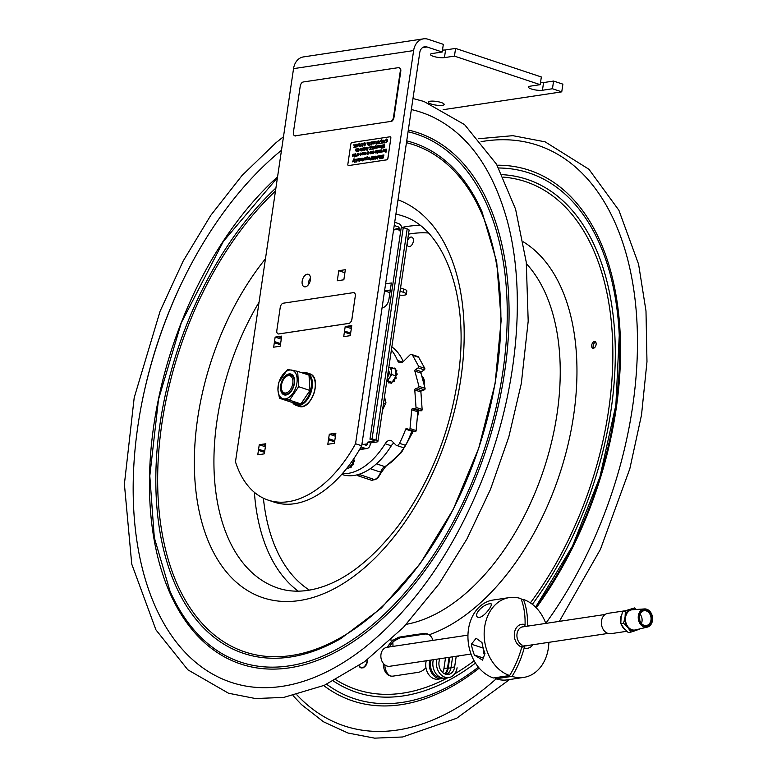 <?xml version="1.0" encoding="UTF-8"?>
<svg xmlns="http://www.w3.org/2000/svg" width="777" height="777" viewBox="0 0 777 777"><rect width="100%" height="100%" fill="white"/><g stroke="black" fill="none" stroke-linecap="round" stroke-linejoin="round"><path stroke-width="1.17" d="M337.286 280.779L338.772 270.697L345.338 269.706L343.852 279.798L337.286 280.779M344.891 272.737L338.772 270.697M281.468 337.791L278.069 336.664A5.274 3.108 108.4 0 1 278.797 336.548L281.517 337.461M281.264 339.141L275.145 337.101L278.069 336.664M278.797 336.548L281.711 336.111L281.051 340.598A5.274 3.108 108.4 0 1 280.885 341.715L280.225 346.202L277.302 346.639A5.274 3.108 108.4 0 1 276.583 346.746L273.659 347.193L274.32 342.706A5.274 3.108 108.4 0 1 274.485 341.589L280.604 343.628M280.439 344.745L274.32 342.706M280.584 343.745A5.274 3.108 -71.6 0 0 280.458 344.629M281.041 340.714L280.915 341.598M274.485 341.589L275.145 337.101M335.625 434.887L332.226 433.76A5.274 3.108 108.4 0 1 332.954 433.644L335.674 434.557M335.421 436.237L329.312 434.197L332.226 433.76M332.954 433.644L335.868 433.207L335.208 437.694A5.274 3.108 108.4 0 1 335.042 438.811L334.382 443.298L331.468 443.735A5.274 3.108 108.4 0 1 330.74 443.842L327.816 444.279L328.477 439.792A5.274 3.108 108.4 0 1 328.642 438.684L334.761 440.714M335.198 437.81L335.072 438.694M328.642 438.684L329.312 434.197M334.596 441.831L328.477 439.792M334.741 440.841A5.274 3.108 -71.6 0 0 334.615 441.724M265.569 445.435L262.17 444.298A5.274 3.108 108.4 0 1 262.898 444.191L265.617 445.095M265.375 446.775L259.256 444.735L262.17 444.298M262.898 444.191L265.821 443.754L265.161 448.242A5.274 3.108 108.4 0 1 264.996 449.349L264.326 453.836L261.412 454.283A5.274 3.108 108.4 0 1 260.683 454.39L257.77 454.827L258.43 450.339A5.274 3.108 108.4 0 1 258.595 449.223L264.714 451.262M265.151 448.348L265.015 449.232M258.595 449.223L259.256 444.735M264.549 452.379L258.43 450.339M264.695 451.388A5.274 3.108 -71.6 0 0 264.559 452.263M351.515 327.253L348.125 326.117A5.274 3.108 108.4 0 1 348.844 326.01L351.573 326.913M351.321 328.593L345.202 326.554L348.125 326.117M348.844 326.01L351.767 325.573L351.107 330.05A5.274 3.108 108.4 0 1 350.942 331.167L350.281 335.654L347.358 336.091A5.274 3.108 108.4 0 1 346.629 336.208L343.716 336.645L344.376 332.158A5.274 3.108 108.4 0 1 344.541 331.041L350.66 333.08M350.495 334.197L344.376 332.158M351.097 330.167L350.961 331.051M344.541 331.041L345.202 326.554M350.641 333.197A5.274 3.108 -71.6 0 0 350.514 334.081M310.392 279.905A6.556 3.856 108.4 0 1 304.215 286.732A6.556 3.856 108.4 0 1 302.622 279.302A6.556 3.856 108.4 0 1 308.352 274.3A6.556 3.856 108.4 0 1 310.392 279.905M310.479 278.127A6.556 3.856 -71.6 0 0 308.216 284.945M423.494 38.85A15.977 12.364 -98.6 0 0 413.626 50.573L355.565 443.735A115.851 68.259 108.4 0 1 268.152 500.116A115.851 68.259 108.4 0 1 235.48 461.81L293.541 68.648A15.977 12.364 -98.6 0 1 303.409 56.925L423.494 38.85A15.977 12.364 -98.6 0 1 428.146 39.277L443.337 44.338L442.2 52.02L432.197 53.526A7.993 1.855 8.4 0 0 430.409 54.4A7.993 1.855 8.4 0 0 435.538 56.935A7.993 1.855 8.4 0 0 444.444 57.615L454.448 56.109L540.2 84.674L541.336 76.981L455.584 48.417L454.448 56.109M268.152 500.116L274.271 502.156A115.851 68.259 -71.6 0 0 361.693 445.775L419.755 52.613A7.993 6.187 -98.6 0 1 424.689 46.746A7.993 6.187 -98.6 0 1 427.01 46.96L442.2 52.02M355.565 443.735L361.693 445.775M540.491 82.683A7.993 1.855 -171.6 0 0 543.57 82.566L553.583 81.061L552.447 88.753L542.443 90.258A7.993 1.855 8.4 0 1 533.527 89.578A7.993 1.855 8.4 0 1 528.409 87.053A7.993 1.855 8.4 0 1 530.186 86.179L540.2 84.674M442.492 50.039A7.993 1.855 -171.6 0 0 445.58 49.922L455.584 48.417M441.249 102.525A7.993 1.855 8.4 0 1 444.143 104.448A7.993 1.855 8.4 0 1 435.975 105.118A7.993 1.855 8.4 0 1 428.341 102.108A7.993 1.855 8.4 0 1 432.974 101.117A7.993 1.855 8.4 0 1 441.249 102.525M553.583 81.061L562.888 84.159L561.752 91.851L443.143 109.703M552.447 88.753L561.752 91.851M399.504 295.075A7.984 1.855 -171.6 0 0 406.342 294.24L406.818 291.016A7.984 1.855 -171.6 0 0 403.923 289.102L400.553 287.976M406.342 294.24A7.984 1.855 -171.6 0 0 403.448 292.317L403.923 289.102M389.918 292.647L384.625 290.88A5.264 4.07 81.4 0 1 384.566 290.86M400.077 291.19L403.448 292.317M399.815 292.948L399.728 293.58M385.606 283.838L391.346 282.964L388.956 299.164A7.993 4.711 108.4 0 1 382.09 307.634M374.155 441.151L367.842 442.103L370.406 442.958L376.719 442.006A5.264 1.224 -171.6 0 0 377.894 441.433A5.264 1.224 -171.6 0 0 375.981 440.17L372.066 438.859L403.263 227.593L401.165 227.914L369.969 439.18L373.892 440.481L374.155 441.151L374.232 440.617M372.066 438.859L369.969 439.18M394.221 225.505L398.096 226.797A1.913 1.486 81.4 0 1 399.291 229.128L399.038 230.837L400.777 230.575M401.816 227.807A5.264 4.07 81.4 0 0 398.572 223.582L394.697 222.29M361.043 446.94L365.375 448.378A5.264 4.07 -98.6 0 0 366.909 448.523L359.498 449.64M370.406 442.958L370.153 444.658A5.264 4.07 -98.6 0 1 366.909 448.523M367.842 442.103L367.589 443.813A1.913 1.486 -98.6 0 1 365.85 445.163L361.975 443.871M399.291 229.128L393.56 229.992M403.263 227.593L407.177 228.904A5.264 1.224 -171.6 0 1 409.09 230.167L377.894 441.433M281.468 385.169A9.033 5.322 108.4 0 1 285.402 377.233A9.033 5.322 108.4 0 1 292.696 379.38A9.033 5.322 108.4 0 1 288.617 391.618A9.033 5.322 108.4 0 1 281.497 388.956A9.033 5.322 108.4 0 1 281.468 385.169M281.565 389.306A9.984 5.886 -71.6 0 0 281.633 389.695A9.984 5.886 -71.6 0 0 284.703 394.046A9.984 5.886 -71.6 0 0 293.444 386.422A9.984 5.886 -71.6 0 0 291.016 375.087A9.984 5.886 -71.6 0 0 285.946 376.728A9.984 5.886 -71.6 0 0 285.674 376.991M411.344 109.547A300.437 177.02 108.4 0 1 431.313 116.297C467.094 133.052 492.346 167.628 507.06 220.037C525.689 287.84 518.715 380.06 488.354 463.743C458.508 544.376 416.812 606.041 363.248 648.727C335.917 669.725 308.877 682.264 282.138 686.344C268.075 688.441 254.623 688.082 241.773 685.265A300.437 177.02 108.4 0 1 134.314 458.207A300.437 177.02 108.4 0 1 281.488 150.272M407.546 240.637A4.953 2.923 108.4 0 1 412.636 237.713A4.953 2.923 108.4 0 1 411.509 245.367A4.953 2.923 108.4 0 1 407.061 243.881M387.461 647.231A20.134 11.859 108.4 0 1 393.172 640.18L398.747 637.227L410.926 635.285L423.562 633.498L427.292 633.838L429.166 634.76A20.134 11.859 108.4 0 1 433.003 640.374M428.01 634.119L425.068 633.993L400.252 637.732L394.629 640.675A20.134 11.859 -71.6 0 0 389.374 646.95M595.668 342.055A3.516 2.069 -71.6 0 0 593.395 344.735A3.516 2.069 -71.6 0 0 593.599 348.242M384.77 664.821A20.134 11.859 -71.6 0 0 390.578 676.009M425.932 667.715A20.134 11.859 108.4 0 1 418.152 672.348L393.337 676.077A20.134 11.859 108.4 0 1 389.831 675.805A20.134 11.859 108.4 0 1 383.265 663.305M593.405 348.281A3.516 2.069 108.4 0 1 592.793 348.232A3.516 2.069 108.4 0 1 591.938 344.25A3.516 2.069 108.4 0 1 595.007 341.569A3.516 2.069 108.4 0 1 596.008 345.066A3.516 2.069 108.4 0 1 593.405 348.281M388.199 371.61A3.934 2.312 108.4 0 1 389.073 371.843M388.005 372.96A2.545 1.505 108.4 0 1 388.481 374.961A2.545 1.505 108.4 0 1 388.034 376.33M362.509 667.754A6.352 3.739 -71.6 0 0 367.647 659.45M391.851 346.921A68.871 40.579 108.4 0 1 403.234 361.587M402.515 362.092L397.474 360.411A68.871 40.579 -71.6 0 0 391.385 350.087M397.474 360.411A7.993 4.711 -71.6 0 0 399.553 362.568A7.993 4.711 -71.6 0 0 403.855 361.023L409.634 355.235A3.836 2.263 108.4 0 1 411.703 354.497A3.836 2.263 108.4 0 1 412.577 355.283L418.638 366.288A0.962 0.563 108.4 0 1 418.191 367.842L415.365 369.677A0.962 0.563 -71.6 0 0 414.86 371.066L418.939 386.315A0.962 0.563 108.4 0 1 418.288 387.781L415.462 388.685A0.962 0.563 -71.6 0 0 414.782 389.967L416.016 407.439A0.962 0.563 108.4 0 1 415.2 408.741L412.509 408.663A0.962 0.563 -71.6 0 0 411.703 409.761L410.013 428.545A0.962 0.563 108.4 0 1 409.071 429.623L406.546 428.515A0.962 0.563 -71.6 0 0 405.701 429.176L411.829 431.216A0.962 0.563 108.4 0 1 412.198 430.662M418.191 367.842L424.32 369.881A0.962 0.563 -71.6 0 0 424.766 368.327L418.638 366.288M412.577 355.283L418.706 357.323L424.766 368.327M414.782 389.967L420.911 392.006L422.134 409.479L416.016 407.439M411.703 409.761L417.822 411.81A0.962 0.563 108.4 0 1 418.638 410.703L412.509 408.663M409.129 429.642L415.19 431.662A0.962 0.563 -71.6 0 0 416.132 430.584L410.013 428.545M414.86 371.066L420.988 373.115L425.068 388.354L418.939 386.315M418.706 357.323A3.836 2.263 -71.6 0 0 417.822 356.536L411.703 354.497M342.307 473.679A68.871 40.579 -71.6 0 0 385.169 443.764L391.287 445.804A7.993 4.711 108.4 0 1 393.91 443.026M396.513 445.415L402.641 447.455A3.836 2.263 -71.6 0 0 405.643 445.376L399.524 443.337A3.836 2.263 108.4 0 1 396.513 445.415A3.836 2.263 108.4 0 1 395.959 445.066L392.016 441.151A7.993 4.711 -71.6 0 0 390.87 440.433A7.993 4.711 -71.6 0 0 385.169 443.764M399.524 443.337A89.17 52.535 -71.6 0 0 405.701 429.176M384.489 396.736L385.984 402.894L382.566 409.79M405.643 445.376A89.17 52.535 -71.6 0 0 411.829 431.216M420.988 373.115A0.962 0.563 108.4 0 1 421.493 371.717L415.365 369.677M418.288 387.781L424.417 389.821A0.962 0.563 -71.6 0 0 425.068 388.354M417.822 411.81L416.132 430.584M415.2 408.741L421.319 410.78A0.962 0.563 -71.6 0 0 422.134 409.479M420.911 392.006A0.962 0.563 108.4 0 1 421.59 390.724L415.462 388.685M391.287 445.804A68.871 40.579 108.4 0 1 342.142 474.514L341.695 474.368M424.32 369.881L421.493 371.717M424.417 389.821L421.59 390.724M421.319 410.78L418.638 410.703M390.472 645.25A10.179 7.877 -98.6 0 1 390.345 646.804M392.919 646.415A13.374 10.344 81.4 0 0 392.735 642.453M426.243 660.79A13.374 10.344 81.4 0 0 438.121 679.176L441.724 678.632A13.374 10.344 81.4 0 0 443.444 678.175M445.503 657.886L443.929 668.55A10.179 7.877 -98.6 0 1 442.589 672.455M429.846 660.246A13.374 10.344 81.4 0 0 441.724 678.632M449.106 657.342L447.533 668.006A10.179 7.877 -98.6 0 1 444.638 673.834M449.796 657.245L448.174 668.22A11.014 8.518 -98.6 0 1 445.425 674.145M458.721 656.73L456.993 656.157M456.216 656.274L454.642 666.938A10.179 7.877 -98.6 0 1 448.358 674.407A10.179 7.877 -98.6 0 1 440.413 669.638A10.179 7.877 -98.6 0 1 439.918 658.731M436.956 659.178A13.374 10.344 81.4 0 0 448.834 677.563A13.374 10.344 81.4 0 0 457.09 667.754M433.352 659.722A13.374 10.344 81.4 0 0 445.231 678.107L448.834 677.563M452.612 656.818L451.039 667.482A10.179 7.877 -98.6 0 1 446.513 674.407M431.109 660.052A11.966 9.266 81.4 0 0 440.277 677.321M295.338 403.01L295.046 404.934A17.143 10.101 -71.6 0 0 296.018 405.351A17.143 10.101 -71.6 0 0 311.023 392.278A17.143 10.101 -71.6 0 0 306.857 372.824A17.143 10.101 -71.6 0 0 302.428 372.95M294.755 404.496L294.056 404.263L294.153 402.768M294.056 404.263L293.823 403.525A16.511 9.722 108.4 0 1 292.783 402.467M309.061 375.33A16.511 9.722 108.4 0 1 308.741 395.483A16.511 9.722 108.4 0 1 294.823 404.195L295.046 404.934M307.741 403.321A16.511 9.722 -71.6 0 0 315.015 381.478M289.918 392.783A9.984 5.886 108.4 0 1 284.916 394.104M291.22 375.165A9.984 5.886 108.4 0 1 294.434 379.225M294.541 380.244A10.946 6.449 -71.6 0 0 294.376 378.836A10.946 6.449 -71.6 0 0 285.732 375.612A10.946 6.449 -71.6 0 0 280.788 390.452A10.946 6.449 -71.6 0 0 289.636 393.055A10.946 6.449 -71.6 0 0 294.541 380.244M297.659 371.357L309.003 375.136L309.994 390.481L300.903 403.923L290.821 402.03L279.477 398.242L289.559 400.145L298.65 386.703L297.659 371.357L287.587 369.454L278.496 382.906L277.962 390.229L279.477 398.242M298.65 386.703L309.994 390.481M289.559 400.145L300.903 403.923M297.125 378.69A14.977 8.829 108.4 0 1 288.393 397.746A14.977 8.829 108.4 0 1 277.962 390.229A14.977 8.829 108.4 0 1 286.684 371.173A14.977 8.829 108.4 0 1 297.125 378.69M354.302 457.954L354.866 457.119A7.993 4.711 -71.6 0 0 354.866 457.099L354.856 457.109M352.243 464.86L351.864 464.743A1.117 0.66 108.4 0 0 351.767 464.597L352.671 463.49L353.389 464.559L352.7 463.471M347.979 468.531L347.222 467.744M348.154 467.871L347.669 468.424L348.407 468.667L351.767 464.597M351.903 464.801A1.117 0.66 -71.6 0 0 351.33 466.54L350.592 466.297A1.117 0.66 108.4 0 1 350.544 466.093M350.359 467.307L349.64 467.2M350.116 467.414A7.993 4.711 -71.6 0 0 350.32 467.249L351.058 467.492L351.33 466.54M350.592 466.297L350.32 467.249M347.338 467.599L348.892 468.113M354.098 460.101L354.03 460.081A1.117 0.66 -71.6 0 0 354.399 460.091L353.661 459.848A1.117 0.66 108.4 0 1 353.506 459.877L353.525 459.11M354.458 458.012A1.117 0.66 -71.6 0 0 353.826 459.829M352.671 463.49L353.457 461.353L354.7 460.984L353.457 461.353L353.506 459.877M353.661 459.848L354.03 460.421A7.993 4.711 -71.6 0 1 353.962 460.732M351.554 461.956L353.428 462.577M354.069 461.577A1.117 0.66 -71.6 0 0 353.448 461.839M353.02 463.073A1.117 0.66 -71.6 0 0 353.331 463.675M388.277 371.085A3.127 1.845 108.4 0 1 389.219 372.232M387.412 376.991A3.768 2.224 -71.6 0 0 387.548 376.864A3.768 2.224 -71.6 0 0 389.18 371.969A3.768 2.224 -71.6 0 0 388.364 370.503M394.143 381.4L394.318 380.448L393.58 380.196L393.405 381.157L394.143 381.4M395.979 374.883L396.61 375.087A1.117 0.66 -71.6 0 0 396.027 375.408M395.648 376.67A1.117 0.66 -71.6 0 0 395.93 377.204M396.61 375.087L397.164 374.368L396.425 374.125A7.993 4.711 -71.6 0 0 396.455 373.815L397.193 374.058L396.416 373.514M395.425 369.056L394.57 368.172A7.993 4.711 -71.6 0 0 394.405 368.075L395.056 368.288M388.84 367.288L395.425 369.046L395.532 370.192L396.794 370.493L396.202 370.512M386.917 380.293A7.012 4.128 -71.6 0 0 388.888 378.642L387.908 380.983L392.016 382.352L396.085 375.981L395.532 370.192M390.141 376.67A7.012 4.128 -71.6 0 0 391.326 372.076L391.977 374.611L388.888 378.642M391.317 367.676L391.326 372.076M391.122 369.93A7.012 4.128 -71.6 0 0 389.258 367.336M391.977 374.611L396.085 375.981M394.57 368.172L394.697 368.803M393.813 368.502L394.405 368.075M391.899 367.871L391.929 367.861A7.993 4.711 -71.6 0 1 392.142 367.803L392.472 368.055M396.425 374.125L395.979 374.835M395.843 373.455A1.117 0.66 108.4 0 0 396.008 373.378L396.455 373.815M395.668 371.571A1.117 0.66 108.4 0 1 395.823 371.435L396.561 371.678A1.117 0.66 -71.6 0 0 396.017 373.368M396.561 371.678L396.872 370.736L396.144 370.493L395.823 371.435M387.908 380.983L386.849 380.808M386.723 381.604L392.016 382.352M393.405 381.157A7.993 4.711 -71.6 0 1 393.211 381.361L392.686 381.303M394.599 378.302A1.117 0.66 108.4 0 1 394.716 378.409L396.095 378.35L394.833 378.496M394.93 378.525A1.117 0.66 -71.6 0 0 394.318 380.448M395.406 377.039L396.221 378.049L395.415 377.03L396.095 377.253M389.821 382.09A1.117 0.66 -71.6 0 0 389.665 382.478L388.927 382.235A1.117 0.66 108.4 0 1 389.015 381.993M390.297 382.148A1.117 0.66 108.4 0 1 390.258 382.391L390.578 383.032A7.993 4.711 -71.6 0 0 390.782 382.974L391.521 383.216L391.919 382.342M391.239 382.265L390.782 382.974M388.927 382.235L388.315 382.76L389.083 383.022L389.665 382.478M394.978 378.496L395.571 378.739M393.211 368.308L392.395 367.88M391.521 383.216A7.993 4.711 -71.6 0 1 391.307 383.275L390.578 383.032M422.105 377.282A1.913 1.913 0 0 1 423.077 379.351L422.775 379.817M372.911 479.011L373.446 479.584A1.913 1.913 0 0 1 371.338 480.215A1.913 1.127 -71.6 0 0 372.911 479.011L359.44 474.524A10.227 6.022 -71.6 0 0 361.052 473.591M357.148 474.834A10.227 6.022 -71.6 0 0 357.265 474.854A1.913 1.127 -71.6 0 0 357.857 475.728A1.913 1.127 -71.6 0 0 359.44 474.524M385.557 403.749L383.537 403.195M303.292 81.974L398.358 67.667A3.992 2.35 108.4 0 1 399.048 67.725A3.992 2.35 108.4 0 1 400.291 71.134L393.483 117.259A3.992 2.35 108.4 0 1 390.413 121.484L295.338 135.79A3.992 2.35 108.4 0 1 294.648 135.742A3.992 2.35 108.4 0 1 293.405 132.323L300.223 86.198A3.992 2.35 108.4 0 1 303.292 81.974M390.413 121.484L295.338 135.79M294.901 135.8A3.992 2.35 -71.6 0 0 295.134 135.907A3.992 2.35 -71.6 0 0 295.833 135.956M400.291 71.134L400.777 71.299L393.968 117.424L393.483 117.259M400.777 71.299A3.992 2.35 -71.6 0 0 399.543 67.881A3.992 2.35 -71.6 0 0 399.291 67.822M390.899 121.649A3.992 2.35 -71.6 0 0 393.968 117.424M467.958 635.12L386.907 647.319A9.586 7.42 81.4 0 0 380.983 654.351A9.586 7.42 81.4 0 0 389.763 666.277L471.037 654.04M623.902 628.175L628.224 632.488L631.011 632.07L627.903 627.573L623.581 623.261L620.794 623.678L623.902 628.175M635.227 609.547A10.868 8.411 81.4 0 0 630.574 609.469A10.868 8.411 81.4 0 0 625.077 617.132L625.359 611.188L634.586 607.925L622.571 611.606L621.076 617.734L620.794 623.678M625.359 611.188L622.571 611.606M634.586 607.925L636.285 609.479M640.248 628.787L636.237 630.351A10.868 8.411 81.4 0 0 638.199 629.273M623.581 623.261L625.077 617.132A10.868 8.411 81.4 0 0 627.903 627.573A10.868 8.411 81.4 0 0 636.237 630.351L631.011 632.07M646.726 609.226A9.217 7.139 81.4 0 0 644.492 608.935A9.217 7.139 81.4 0 0 638.228 617.152A9.217 7.139 81.4 0 0 644.104 626.971A9.217 7.139 81.4 0 0 647.241 627.136A9.217 7.139 81.4 0 0 652.602 618.463A9.217 7.139 81.4 0 0 646.726 609.226M644.492 608.935L632.391 609.741A10.227 7.916 81.4 0 0 625.436 618.851A10.227 7.916 81.4 0 0 631.954 629.749A10.227 7.916 81.4 0 0 635.431 629.924L647.241 627.136M646.882 609.518A8.887 6.876 -98.6 0 1 650.883 624.31A8.887 6.876 -98.6 0 1 639.082 620.376A8.887 6.876 -98.6 0 1 646.882 609.518M639.364 615.986A8.149 6.303 81.4 0 0 647.736 625.903A8.149 6.303 81.4 0 0 649.737 612.315A8.149 6.303 81.4 0 0 639.364 615.986M639.461 616.21A7.508 5.808 -98.6 0 1 644.094 610.703A7.508 5.808 -98.6 0 1 650.961 617.268A7.508 5.808 -98.6 0 1 646.328 625.553A7.508 5.808 -98.6 0 1 639.461 616.21M641.433 623.455A7.508 5.808 81.4 0 0 640.034 614.151M639.364 617.657A4.516 3.496 -98.6 0 1 639.753 620.299M624.387 610.877L607.857 613.364A10.276 7.955 81.4 0 0 601.515 620.901A10.276 7.955 81.4 0 0 610.916 633.682L626.884 631.283M522.872 626.854A9.586 7.42 81.4 0 0 522.338 626.845L522.299 626.932M524.116 626.66A9.586 7.42 81.4 0 0 516.987 634.149A9.586 7.42 81.4 0 0 522.057 645.017L521.746 647.124A63.918 37.665 -71.6 0 1 509.625 675.534A39.948 30.915 81.4 0 1 484.149 634.246A39.948 30.915 81.4 0 1 509.353 597.591A39.948 30.915 81.4 0 1 520.978 598.649A63.918 37.665 -71.6 0 1 525.067 624.621A11.694 9.052 81.4 0 0 514.442 632.886A11.694 9.052 81.4 0 0 521.746 647.124M524.776 626.563L525.067 624.621M509.353 597.591L493.142 600.029A39.948 30.915 81.4 0 0 467.939 636.684A39.948 30.915 81.4 0 0 493.414 677.971L509.625 675.534M482.527 660.139L474.388 655.05A39.948 30.915 -98.6 0 1 471.386 644.182L476.136 638.257L481.993 642.579A39.948 30.915 81.4 0 0 484.994 653.457L482.527 660.139M489.733 603.778L490.928 603.807C493.861 603.826 483.556 618.657 478.108 617.385C472.571 615.161 482.993 604.253 489.733 603.778M474.388 655.05L483.177 657.983M471.386 644.182L483.197 648.115M527.428 645.551A9.586 7.42 81.4 0 1 524.504 645.833L523.261 646.017A9.586 7.42 81.4 0 0 524.446 646.095A9.586 7.42 81.4 0 0 524.446 646.085M525.67 645.901A9.586 7.42 81.4 0 0 526.184 645.745M523.611 646.891L523.261 646.017L522.008 646.211A9.586 7.42 81.4 0 0 523.193 646.279M522.367 647.076L522.008 646.211L521.785 646.823M545.794 623.397A39.948 30.915 81.4 0 0 523.426 599.465A63.918 37.665 108.4 0 1 527.515 625.436L527.408 626.165M524.504 645.833L524.193 647.94A11.694 9.052 81.4 0 0 532.905 644.735M528.748 625.961A11.694 9.052 81.4 0 0 527.515 625.436M524.193 647.94A63.918 37.665 108.4 0 1 512.072 676.349A39.948 30.915 81.4 0 0 523.698 677.418A39.948 30.915 81.4 0 0 548.873 642.326M521.416 599.776L523.426 599.465M512.072 676.349L495.862 678.787A39.948 30.915 81.4 0 0 507.488 679.856L523.698 677.418M495.862 678.787A63.918 37.665 108.4 0 1 495.425 677.67M484.712 654.069A2.953 1.739 108.4 0 1 483.527 652.729A2.953 1.739 108.4 0 1 483.498 652.573A2.953 1.739 108.4 0 1 483.828 650.359A2.953 1.739 108.4 0 1 483.848 650.3M483.595 653.03L484.411 654.758M366.899 157.935L366.307 159.489M364.51 158.964L364.238 158.187L363.995 159.868L363.723 159.081L364.238 158.187L363.995 159.868M362.179 159.557L361.422 159.673L361.684 160.227L361.422 159.673L362.179 159.557L361.684 160.227M358.721 160.081L357.964 160.188L358.226 160.752L357.964 160.188L358.721 160.081L358.226 160.752M357.158 159.285L356.857 160.917M355.128 159.693L354.526 161.257M385.654 149.932L384.936 150.515M378.545 151.418L377.923 150.971L377.729 152.234L377.923 150.971L378.545 151.418L378.03 152.302M377.068 151.884L376.321 152.001L376.573 152.554L376.311 152.001L377.068 151.884L376.573 152.554M373.97 152.117L373.698 151.33L373.455 153.011M371.056 152.787L370.299 152.904L370.561 153.457L370.299 152.904L371.056 152.787L370.561 153.457M368.9 152.875L368.638 152.098L368.123 152.991L368.385 153.778L368.628 152.098L368.385 153.778M363.529 153.691L363.257 152.904L363.005 154.584M361.13 154.283L360.373 154.4L360.635 154.953L360.373 154.4L361.13 154.283L360.635 154.953M358.974 154.37L358.702 153.593L358.45 155.274M353.535 155.429L352.777 155.546L353.04 156.099L352.777 155.546L353.535 155.429L353.04 156.099M383.683 145.95L383.411 145.163L383.158 146.843M381.06 146.338L380.798 145.561L380.283 146.465L380.555 147.241L380.283 146.455L380.798 145.561L381.06 146.338L380.545 147.241M375.641 147.183L374.835 147.97L375.009 146.766L375.641 147.183L375.009 146.766L375.136 148.048M367.647 148.679L366.87 149.388L367.259 149.874L366.87 149.388L367.638 148.679L367.259 149.874M366.443 148.116L365.714 148.698M364.092 149.135L363.335 149.252L363.597 149.806L363.335 149.252L364.092 149.135L363.597 149.806M356.692 150.01L356.42 149.233L356.177 150.913L355.905 150.126L356.42 149.233L356.177 150.913M387.432 140.025L387.053 141.171M383.537 141.229L383.683 142.822L383.877 141.346L383.11 141.492L383.887 140.083L382.838 142.958M383.653 141.628L383.061 141.773L383.653 141.628L383.265 142.842L383.032 141.958L383.265 142.842M382.226 141.841L381.643 141.987L381.837 143.055L381.633 141.987L382.226 141.841L381.837 143.055M376.758 142.832L376.738 143.852M377.379 141.938L377.098 141.385L376.67 141.987L377.068 142.599L376.66 141.987L377.098 141.385L377.068 142.599M375.194 142.094L374.465 142.686M372.29 142.949L371.668 142.502L371.484 143.774L371.668 142.502L372.29 142.949L371.775 143.842M368.288 143.56L368.026 142.783L367.511 143.677L367.774 144.464L368.016 142.783L367.774 144.464M365.18 143.376L364.578 144.454M360.227 144.998L359.411 146.231L359.586 145.085L360.217 144.998L359.411 146.231M357.313 144.143L356.886 147.067L358.187 145.396L357.313 144.143L357.41 145.105L358.255 144.978L356.886 147.067L356.944 145.182M358.003 145.328L357.197 146.562M355.351 144.435L353.826 147.523L355.04 147.339L354.108 147.144L355.351 144.435M359.256 143.143L358.518 144.503L359.256 143.143M359.528 143.803L359.1 146.727L360.411 145.056L359.528 143.803M364.326 142.376L363.587 143.745L364.326 142.376M367.026 143.23L367.113 142.667L367.026 143.23M368.065 142.463L368.531 143.522L368.065 142.463L367.259 143.716L367.725 144.775L368.531 143.522L367.725 144.775L367.259 143.716M369.716 144.736L368.958 142.385L368.531 145.309L369.104 142.958L369.531 145.163L370.318 142.181L369.716 144.736L368.958 142.385L368.764 145.28L369.104 142.958L369.891 145.105L370.085 142.22M372.941 141.793L373.047 143.978L373.737 143.813L374.058 141.618L373.174 143.619M375.106 141.404L374.397 141.569L374.65 143.726L375.388 141.55L374.699 143.405M378.729 143.25L377.962 143.221L378.292 141.414L379.069 141.385L378.642 140.87L377.7 143.298L378.69 143.667L377.787 143.813M380.196 140.695L378.933 143.745L380.147 143.56L379.215 143.366L380.468 140.656L379.215 143.366L380.147 143.56L379.001 143.308M381.507 139.792L380.779 141.161L381.507 139.792M385.266 139.938L384.013 142.978L385.217 142.793L384.285 142.599L385.538 139.889L384.285 142.599L385.217 142.803L384.081 142.541M386.577 139.025L385.848 140.394L386.577 139.025M387.267 139.569L386.509 140.676L386.606 141.385L387.373 141.239L386.383 142.638L387.694 140.822L387.267 139.569L387.694 140.822L386.383 142.638M355.429 149.679L355.507 149.116L355.429 149.679M356.468 148.912L356.934 149.971L356.468 148.912L355.662 150.165L356.128 151.224L356.934 149.971L356.128 151.224L355.662 150.165M358.11 151.185L357.362 148.834L356.934 151.758L357.507 149.407L357.935 151.612L358.721 148.63L358.11 151.185L357.362 148.834L357.167 151.729L357.507 149.407L358.294 151.554L358.488 148.669M361.936 148.154L362.053 150.34L362.733 150.175L363.053 147.98L362.169 149.98M363.821 147.815L364.374 148.844L363.539 150.116L364.374 148.844L363.821 147.815L363.306 148.077L364.131 148.854L363.141 148.999L363.16 149.932M364.889 147.669L365.015 149.534L364.607 147.766L364.287 149.942L364.636 150.505L365.132 149.815L364.636 150.505L364.335 149.631M367.472 148.378L366.725 150.107L367.676 150.146L368.104 147.222L367.472 148.378M369.58 147.543L369.357 147.028L369.58 147.543M371.833 147.203L371.911 146.649L371.833 147.203M375.621 145.28L374.533 148.397L375.582 148.009L375.893 147.144L375.514 146.144L375.058 146.455L375.553 145.61L375.058 146.465M376.291 145.989L376.408 148.174L377.088 148.009L377.418 145.823L376.524 147.815M377.68 147.921L378.01 145.726L377.69 147.921M379.506 145.503L379.768 147.611L379.516 145.989L378.923 147.737L378.632 146.125L377.904 147.892L378.584 145.639L377.894 147.892L378.632 146.125L378.923 147.737L379.516 145.989L379.759 147.611L379.72 145.474L378.904 147.251L378.807 145.61L378.904 147.251M380.847 145.241L381.313 146.309L380.847 145.241L380.04 146.494L380.497 147.562L381.313 146.309L380.507 147.562L380.04 146.494M381.517 148.184L381.963 145.134L381.517 148.184M382.109 148.096L382.566 145.046L382.109 148.096M383.459 144.852L383.925 145.911L383.459 144.852L382.653 146.105L383.119 147.164L383.925 145.911L383.119 147.164L382.653 146.105M383.877 147.533L384.634 146.872L384.547 144.745L383.624 147.853L384.634 146.882L384.557 144.745M353.263 154.108L353.817 155.138L352.981 156.4L353.817 155.138L353.263 154.108L352.748 154.37L353.574 155.147L352.583 155.293L352.603 156.226M354.215 154.011L354.642 156.935L355.332 153.846L354.448 155.847M355.788 153.739L355.915 155.604L355.507 153.836L355.186 156.012L355.536 156.575L356.031 155.886L355.536 156.575L355.235 155.711M360.858 152.962L361.412 153.992L360.577 155.264L361.402 153.992L360.858 152.962L360.343 153.224L361.169 154.001L360.178 154.147L360.198 155.079M361.528 154.691L362.092 154.973L362.412 152.778L361.528 154.691M364.17 152.515L364.258 154.71L365.705 154.429L366.025 152.234L365.18 154.225L364.976 152.399L364.374 154.351M366.899 153.875L367.463 154.167L367.783 151.971L366.899 153.875M368.677 151.777L369.143 152.836L368.677 151.777L367.871 153.03L368.337 154.089L369.143 152.836L368.337 154.089L367.871 153.03M370.784 151.476L371.338 152.496L370.503 153.768L371.338 152.496L370.784 151.476L370.27 151.729L371.095 152.506L370.105 152.661L370.134 153.584M371.736 151.379L371.853 153.564L372.533 153.399L372.853 151.204L371.969 153.205M373.747 151.02L374.213 152.078L373.747 151.01L372.941 152.273L373.407 153.331L374.213 152.078L373.407 153.331L372.941 152.273M375.155 152.632L375.709 152.923L376.029 150.728L375.155 152.632M376.796 150.563L377.35 151.593L376.515 152.865L377.35 151.593L376.796 150.563L376.282 150.825L377.107 151.602L376.117 151.748L376.146 152.68M377.962 150.66L377.311 153.525L378.797 151.369L378.768 150.544L377.758 150.476L377.554 153.487L378.797 151.369L378.438 150.311M379.244 151.466L379.429 150.223L378.982 151.68L379.302 152.438L379.992 152.282L380.312 150.087L379.827 151.758L379.244 151.466M380.866 150.243L380.341 152.224L381.225 150.233L381.458 152.059L381.342 149.874L380.662 150.039L380.341 152.224L381.429 150.359M384.081 149.524L384.343 151.622L384.091 150L383.498 151.748L383.207 150.136L382.478 151.904L383.382 149.621L382.478 151.904L383.207 150.136L383.498 151.748L384.091 150L384.343 151.622L384.294 149.485L383.479 151.262L383.382 149.621L383.479 151.262M385.577 149.233L384.868 149.398L385.12 151.554L385.858 149.378L385.169 151.233M354.001 158.693L352.535 161.839L353.409 160.12L353.817 161.645L354.001 158.693L353.826 161.645L353.418 160.12L352.535 161.839L354.001 158.693M355.167 159.402L354.059 160.577L354.409 161.616L354.895 161.266L354.73 162.354L355.419 159.266L354.836 159.295M358.45 158.761L359.003 159.79L358.168 161.053L359.003 159.79L358.45 158.761L357.935 159.013L358.76 159.8L357.77 159.945L357.789 160.878M362.976 158.09L363.102 159.955L362.694 158.187L362.373 160.363L362.723 160.926L363.218 160.237L362.723 160.926L362.422 160.052M364.287 157.867L364.753 158.935L364.287 157.867L363.481 159.12L363.947 160.188L364.753 158.935L363.947 160.188L363.481 159.12M364.869 159.615L365.433 159.897L365.753 157.712L364.869 159.615M366.948 157.634L365.831 158.829L366.19 159.848L366.88 159.683L367.317 156.682L366.618 157.537M368.813 157.197L369.192 157.731L368.803 157.197L368.152 157.964L368.784 158.848L367.987 159.411L369.036 158.751L368.405 157.877L369.192 157.721L368.57 158.158M369.454 159.295L369.784 157.1L369.454 159.295M373.436 156.556L371.814 156.799L371.591 157.624L372.552 157.478L371.911 159.79L372.562 159.693L373.436 156.556L372.572 159.693L371.911 159.79L372.562 157.478L371.591 157.624L371.824 156.799L373.446 156.556M379.798 156.498L378.797 157.207L379.798 156.498M353.846 145.212L353.933 144.648L353.846 145.212M371.6 158.867L371.124 158.022L370.386 159.052L370.852 159.887L370.376 159.052L371.124 158.022L371.6 158.867L370.852 159.887M370.726 158.391L370.687 159.576M371.241 158.314L371.008 158.916M371.153 157.848L371.717 158.848L370.823 160.062L371.707 158.848L371.153 157.848L370.27 159.062L370.823 160.062L370.27 159.062M378.04 157.032L376.777 157.148L377.127 156.42L378.642 156.187L377.117 156.42L376.777 157.148L378.03 157.032L377.35 158.265L376.554 158.052L377.243 159.032L378.632 156.187L377.243 159.032L376.554 158.052L377.36 158.265M377.35 156.148L378.506 155.973L377.35 156.148M383.925 154.973L382.206 155.235L383.925 154.973M382.158 155.419L383.877 155.157L382.158 155.419M361.907 158.236L361.334 158.896L361.859 158.557L362.218 159.275L361.227 159.421L361.247 160.353L362.461 159.266L361.907 158.236L362.461 159.266L361.247 160.353M359.236 158.712L359.644 160.47L359.508 158.605M359.586 159.042L358.916 160.878L359.508 161.412L359.809 160.45L359.508 161.412L358.964 160.577M386.49 149.155L386.043 152.205L386.49 149.155M386.256 149.194L385.8 152.243L386.256 149.194M359.217 154.332L358.751 153.273L359.217 154.332L358.411 155.585L359.217 154.332M358.751 153.273L357.944 154.526L358.411 155.585L357.944 154.526M373.484 146.61L373.018 146.416L373.543 147.475L373.018 149.339L373.484 146.61M370.648 146.785L369.842 147.776L370.668 148.961L369.629 149.708L370.93 148.883L370.124 147.669L371.241 146.921L370.648 146.785L371.163 147.407L370.619 147.125L370.289 148.086M366.054 147.572L365.423 149.087L365.899 149.747L366.404 149.203L365.676 148.999L366.686 148.057L366.054 147.572M359.683 149.106L360.324 149.98L359.693 149.106L359.916 149.65L360.343 148.339L360.732 148.863L360.11 149.301L360.722 148.863L360.343 148.339M382.109 141.443L382.546 142.269L382.449 141.56L381.682 141.705L382.672 140.307L381.75 140.86L381.41 143.172L382.255 143.036L382.546 142.269L381.41 143.172M372.542 142.91L372.232 143.803L372.542 142.91M372.183 141.841L371.503 142.006L371.056 145.056L372.232 143.803L371.299 145.017L371.717 142.191M363.383 143.23L362.208 143.405L363.383 143.23M363.092 143.599L362.208 143.405L363.092 143.599L361.965 145.571L362.412 146.29L363.325 143.638L362.49 145.95M356.099 144.619L355.711 147.251L356.099 144.619M355.711 147.251L356.73 144.231L355.808 144.367L356.74 144.231L355.711 147.251M352.039 142.502L390.064 136.781A1.603 0.942 108.4 0 1 390.841 138.16L387.888 158.149A1.603 0.942 108.4 0 1 386.664 159.839L348.64 165.569A1.603 0.942 108.4 0 1 347.863 164.18L350.815 144.192A1.603 0.942 108.4 0 1 352.039 142.502M348.64 165.569L386.723 159.858A1.603 0.942 -71.6 0 0 387.956 158.178L390.841 138.16M372.96 159.635L373.834 156.498L374.495 156.391L373.62 159.528L372.96 159.635L373.62 159.528L374.495 156.391L373.834 156.488L372.96 159.635M368.784 158.848L368.152 157.964M368.813 158.207L369.036 158.751L367.987 159.411M367.084 156.721L366.88 159.683L366.19 159.848L365.841 158.829M365.52 157.741L365.433 159.897L364.734 159.615M362.218 159.275L361.392 158.498M360.839 159.518L360.139 158.673L360.829 159.518L360.295 160.412M360.586 158.44L361.082 159.479L360.246 160.732L361.082 159.479L361.023 158.644L360.139 158.673M358.76 159.8L357.935 159.023M356.847 161.257L356.138 162.14L356.828 159.052L356.138 162.14L356.847 161.257M357.265 158.926L357.313 160.888L357.605 159.159L356.798 159.275M355.196 159.295L354.972 162.315L354.059 160.577M385.615 151.02L384.712 151.457M381.342 149.874L381.4 150.845M380.079 150.126L379.992 152.282L378.982 151.68M379.195 150.252L379.419 152.078M377.107 151.602L376.282 150.825M375.796 150.767L375.709 152.923L375.009 152.642M372.62 151.243L372.533 153.399L371.853 153.564L371.523 152.797M371.095 152.506L370.27 151.729M367.55 152.01L367.463 154.167L366.763 153.885M365.792 152.273L365.705 154.429L363.986 154.565M364.976 152.399L365.18 154.225M363.306 152.583L363.772 153.652L362.966 154.905L362.5 153.836L362.966 154.905L363.772 153.652L363.306 152.583L362.5 153.836M362.169 152.816L362.092 154.973L361.392 154.691M361.169 154.001L360.343 153.224M357.556 155.361L356.711 156.274L357.673 155.643L357.838 153.467L357.556 155.361M357.274 155.701L356.915 156.294M355.099 153.885L354.885 156.896L354.807 155.827L354.331 156.206L354.001 155.439M353.574 155.147L352.748 154.37M377.175 145.853L377.088 148.009L376.408 148.174L376.087 147.416M375.524 146.144L375.893 147.144L375.126 148.368L374.533 148.397L374.825 146.455M372.416 147.64L371.892 149.505L372.416 147.64M373.29 146.94L372.581 147.047L373.281 147.513M369.706 149.252L370.202 149.485M370.668 148.97L369.852 147.776M370.61 148.164L370.94 148.883L369.638 149.718M367.851 147.261L367.676 150.146L366.725 150.107M366.394 149.213L365.491 149.65M366.365 147.426L365.948 149.417M364.131 148.854L363.306 148.077M362.82 148.018L362.733 150.175L362.053 150.34L361.732 149.572M361.247 148.66L360.625 150.194M361.179 148.222L361.169 151.029L360.577 150.495L361.169 151.02L361.47 150.068L360.897 148.32M360.353 149.349L359.945 150.641L360.577 149.893L360.101 149.301M387.383 141.239L386.616 141.385M385.848 140.394L386.587 139.025L385.848 140.394M383.896 140.083L383.11 141.492M382.469 140.297L381.682 141.705M378.642 140.87L379.079 141.385L378.302 141.414L378.234 143.58M377.146 141.093L377.379 143.289L376.699 144.143L376.233 143.492L376.69 144.143L377.379 143.289L377.146 141.093L376.233 143.492M375.145 143.191L374.242 143.628M373.824 141.657L373.737 143.813L373.057 143.978L372.727 143.211M365.122 144.59L364.355 144.736L365.122 144.59L364.423 145.649M365.015 142.919L365.054 145.425L364.131 145.989L365.054 145.425L365.394 143.123L364.549 143.259L364.355 144.736M362.976 145.629L362.412 146.29L361.965 145.571M361.897 143.978L361.12 143.998L360.839 146.115L361.111 143.998L361.897 143.978M361.567 145.833L361.052 146.163M360.975 145.153L360.606 146.397M361.46 143.454L361.956 143.56L360.955 143.794L360.742 144.998M359.537 143.813L360.411 145.066L359.1 146.727L359.159 144.843M355.089 144.473L354.108 147.144L355.04 147.339L353.894 147.086M375.806 156.148L376.359 156.294L375.806 156.148L374.339 158.197L375.038 159.363L376.524 157.284L375.038 159.363L374.349 158.197M375.806 156.381L376.359 156.294L375.806 156.371A1.739 1.02 108.4 0 0 374.611 157.673A1.739 1.02 108.4 0 1 375.806 156.371M375.747 158.625A1.224 0.719 108.4 0 1 374.747 159.013A1.224 0.719 108.4 0 1 374.611 157.673A1.224 0.719 108.4 0 0 374.747 159.013A1.224 0.719 108.4 0 0 375.738 158.625A1.593 0.942 108.4 0 0 376.155 157.478A0.903 0.534 108.4 0 0 375.038 157.576A0.903 0.534 108.4 0 1 376.155 157.478M375.145 157.789L375.136 157.789A1.875 1.107 -71.6 0 1 375.194 157.546L375.99 157.498L375.194 157.546M375.65 158.479A1.34 0.787 -71.6 0 0 375.99 157.498A1.34 0.787 -71.6 0 1 375.641 158.479A0.971 0.573 -71.6 0 1 374.747 157.731A0.971 0.573 -71.6 0 0 375.641 158.479M375.767 156.624L375.777 156.624A1.476 0.874 -71.6 0 0 374.747 157.721M378.807 155.924L381.973 155.264L378.797 155.924M380.992 156.128L378.875 156.158L381.857 155.701L380.4 157.799L381.371 157.653L381.167 158.401L379.419 158.663L379.594 157.984L379.419 158.654L381.157 158.391L381.361 157.653L380.4 157.799L381.857 155.701L378.875 156.158L380.992 156.128L379.594 157.984M383.809 155.41L383.061 158.11L381.41 158.362L381.614 157.614L381.41 158.362L383.051 158.11L383.809 155.41L382.09 155.672L383.809 155.41M382.721 157.071L381.769 157.216L381.963 156.507L381.769 157.216L382.605 157.469L381.614 157.614M383.061 155.856L381.963 156.507M373.018 146.416L372.164 147.688M357.595 153.506L356.925 155.449M280.235 307.41L276.826 330.478A3.992 2.35 -71.6 0 0 278.069 333.887A3.992 2.35 -71.6 0 0 278.758 333.945L348.815 323.397A3.992 2.35 -71.6 0 0 351.884 319.182L355.283 296.115A3.992 2.35 -71.6 0 0 353.35 292.647L283.304 303.195A3.992 2.35 -71.6 0 0 280.235 307.41M355.283 296.115L351.942 319.201A3.992 2.35 108.4 0 1 348.873 323.417L278.826 333.964A3.992 2.35 108.4 0 1 278.127 333.916A3.992 2.35 108.4 0 1 278.098 333.896L278.069 333.887M413.626 50.573L293.541 68.648M427.01 46.96L422.523 47.64M543.57 82.566L542.443 90.258M445.58 49.922L444.444 57.615M390.297 290.025L384.625 290.88M359.732 449.232L365.375 448.378M363.587 444.415L367.589 443.813M375.981 440.17L407.177 228.904M309.431 590.131A190.239 112.092 108.4 0 1 263.393 498.183M408.498 234.168A190.239 112.092 108.4 0 1 428.399 233.003M298.251 591.171A196.231 115.618 108.4 0 1 254.39 492.336M393.599 229.681A196.231 115.618 108.4 0 1 399.213 228.079M401.738 227.476A196.231 115.618 108.4 0 1 420.075 225.476M395.911 214.034A196.231 115.618 108.4 0 1 401.942 215.734C441.045 226.651 468.57 289.734 459.304 368.016C452.127 427.321 431.759 479.972 398.193 525.98C368.58 564.053 338.51 585.508 307.993 590.355C297.183 591.948 287.15 591.19 277.904 588.082A196.231 115.618 108.4 0 1 217.036 420.406A196.231 115.618 108.4 0 1 259.052 302.234M398.009 199.825A210.13 123.805 108.4 0 1 460.858 378.554A210.13 123.805 108.4 0 1 299.417 600.553A210.13 123.805 108.4 0 1 195.561 487.733A210.13 123.805 108.4 0 1 265.462 258.77M406.449 142.696A267.259 157.469 108.4 0 1 496.639 373.164A267.259 157.469 108.4 0 1 291.297 655.526A267.259 157.469 108.4 0 1 157.848 491.472A267.259 157.469 108.4 0 1 275.466 191.045M341.385 638.238A269.046 158.527 108.4 0 1 339.646 639.238A269.046 158.527 108.4 0 1 290.355 657.021A269.046 158.527 108.4 0 1 155.973 490.773A269.046 158.527 108.4 0 1 275.913 188.024M406.721 140.87A269.046 158.527 108.4 0 1 482.031 211.83L496.697 261.762L501.175 320.299L495.075 383.76L478.749 448.144L453.195 509.469L420.027 563.908L381.342 608.07L340.957 638.48M408.061 131.74A278.253 163.947 108.4 0 1 502.836 371.901A278.253 163.947 108.4 0 1 289.044 665.879A278.253 163.947 108.4 0 1 169.891 590.802L154.312 537.635L149.806 475.942L158.508 399.417L181.294 322.834L223.329 241.462L277.438 177.719M408.313 130.041A280.041 164.996 108.4 0 1 504.642 371.96A280.041 164.996 108.4 0 1 289.481 667.832A280.041 164.996 108.4 0 1 149.543 492.482A280.041 164.996 108.4 0 1 277.574 176.806M141.754 403.428A306.012 180.303 108.4 0 1 182.255 281.847M400.252 637.732L398.747 637.227M425.068 633.993L423.562 633.498M296.824 694.813A306.012 180.303 -71.6 0 0 397.503 730.03A306.012 180.303 -71.6 0 0 496.134 678.884M545.775 623.339A306.012 180.303 -71.6 0 0 634.362 293.929A306.012 180.303 -71.6 0 0 481.089 141.676M323.737 685.576A279.642 164.763 -71.6 0 0 401.243 704.661A279.642 164.763 -71.6 0 0 479.205 668.133M536.266 607.818A279.642 164.763 -71.6 0 0 619.25 320.037A279.642 164.763 -71.6 0 0 497.086 165.2M326.651 684.265A277.01 163.219 -71.6 0 0 402.379 702.379A277.01 163.219 -71.6 0 0 478.379 667.142M619.259 335.343L615.87 405.06L599.883 477.088L572.455 546.134L535.606 607.158A277.01 163.219 -71.6 0 0 619.259 335.343A277.01 163.219 -71.6 0 0 498.64 167.997M333.401 681.011A270.289 159.256 -71.6 0 0 403.331 695.91A270.289 159.256 -71.6 0 0 475.466 663.082M532.362 604.312A270.289 159.256 -71.6 0 0 614.49 329.769A270.289 159.256 -71.6 0 0 502.078 174.65M406.322 624.31A199.718 117.677 -71.6 0 0 557.07 413.752A199.718 117.677 -71.6 0 0 526.437 263.762M429.166 634.76A211.781 124.786 -71.6 0 0 567.841 445.386A211.781 124.786 -71.6 0 0 523.329 241.841M390.695 639.995A211.781 124.786 -71.6 0 0 393.172 640.18M335.829 679.758A267.657 157.702 -71.6 0 0 402.952 693.123A267.657 157.702 -71.6 0 0 447.824 677.719M454.652 673.892A267.657 157.702 -71.6 0 0 474.125 660.819M530.38 602.884A267.657 157.702 -71.6 0 0 612.198 332.702A267.657 157.702 -71.6 0 0 503.273 177.117M367.259 659.741A6.711 3.953 108.4 0 1 363.694 667.132A6.711 3.953 108.4 0 1 358.993 665.704L361.052 667.977L363.393 667.764L366.045 665.267L367.764 659.362M443.929 668.55L447.533 668.006M454.642 666.938L451.039 667.482M448.174 668.22L450.99 667.802M302.913 373.106A16.511 9.722 108.4 0 1 308.857 375.087M302.302 372.902L306.857 372.824L309.693 373.766A17.143 10.101 108.4 0 1 313.859 393.23A17.143 10.101 108.4 0 1 298.854 406.303L294.988 404.904M404.662 446.756A55.925 32.955 108.4 0 1 384.77 466.598A7.993 4.711 -71.6 0 0 380.623 472.154L381.371 472.387L377.962 477.884L375.524 479.526L372.999 479.992M370.26 468.696L380.623 472.154A10.227 6.022 108.4 0 1 373.086 479.933M376.447 463.83L384.77 466.598A1.913 1.311 61.3 0 0 385.625 466.559L381.371 472.387M412.684 430.827A55.925 32.955 108.4 0 1 406.206 444.24M422.426 378.486A1.913 1.127 -71.6 0 0 422.125 377.379M421.697 375.757A10.227 6.022 108.4 0 1 423.698 383.246M621.707 614.588A10.276 7.955 81.4 0 0 620.629 618.026A10.276 7.955 81.4 0 0 620.755 622.503M621.445 624.795A10.276 7.955 81.4 0 0 625.184 629.613M384.042 399.786L385.334 400.223M281.497 388.956L281.633 389.695M285.402 377.233L285.946 376.728M412.966 98.524L423.921 101.457L464.597 124.641L496.542 164.248L515.588 209.188L526.272 262.257L528.195 321.183L521.338 383.43L508.78 437.062L490.462 489.442L466.977 538.908L439.044 583.896L403.448 627.36L364.724 661.625L324.33 685.314L283.799 697.406L255.458 698.542L228.535 693.239L187.83 669.803L155.934 629.856L131.74 564.083L124.398 484.129L134.207 397.639L160.13 311.101L183.168 261.062L210.761 215.365L242.045 175.476L276.049 142.657L283.488 136.733M293.094 695.687L301.457 704.584L323.436 721.755L348.028 733.041L374.64 738.15L402.622 736.984L456.662 718.269L509.547 679.545M559.362 621.357L600.456 549.29L629.836 468.716L641.53 414.86L646.979 361.713L645.988 310.965L638.587 264.219L618.89 210.266L588.898 169.24L545.124 141.841L512.83 135.674L478.622 138.733M415.219 431.672L409.1 429.632M293.92 404.195L292.288 402.36M309.693 373.766C322.708 377.204 311.334 411.354 298.854 406.303M352.02 464.889L352.758 465.132M347.397 468.424L348.135 468.667M349.835 467.482L350.573 467.725M353.457 461.363L354.108 461.587M396.62 370.299L395.882 370.056M392.861 381.497L393.599 381.74M389.083 383.022L388.354 382.779M392.278 367.803L393.016 368.045M395.095 368.298L394.366 368.055M396.989 373.582L396.251 373.339M418.745 410.712L417.171 419.017M413.422 431.07L401.447 452.525L385.625 466.559M357.857 475.728L371.338 480.215M421.668 375.66L423.358 377.515L424.32 380.283L424.184 385.062M295.134 135.907L294.648 135.742M399.543 67.881L399.048 67.725M522.649 646.279L523.222 646.192M523.892 646.085L524.465 645.998M525.135 645.901L607.993 633.43M521.833 627.01L605.137 614.471M483.527 652.729L483.644 653.399"/></g></svg>
